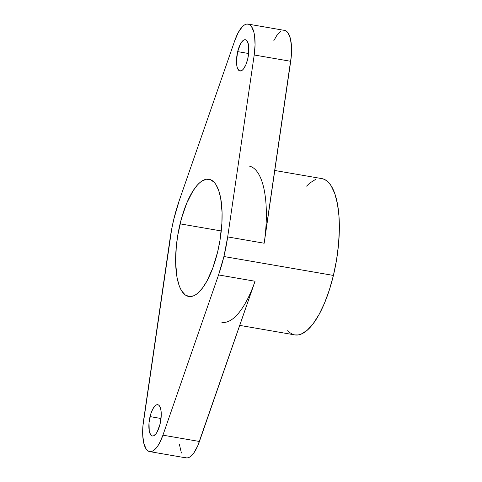 <?xml version="1.0" encoding="UTF-8"?>
<svg xmlns="http://www.w3.org/2000/svg" width="482" height="482" viewBox="0 0 482 482"><rect width="100%" height="100%" fill="white"/><g stroke="black" fill="none" stroke-linecap="round" stroke-linejoin="round"><path stroke-width="0.72" d="M150.047 416.605A15.864 5.664 99.8 0 1 157.753 404.705A15.864 5.664 99.8 0 1 160.066 424.07L161.247 414.99L160.874 409.766L159.614 406.151L158.705 405.127L157.656 404.693L156.511 404.856L155.306 405.615L152.915 408.784L150.854 413.707L149.028 422.708L149.233 430.908L149.763 432.957L151.402 435.547L152.451 435.981L153.595 435.818L156.017 433.728L157.192 431.89L160.066 424.07A15.864 5.664 99.8 0 1 152.354 435.969A15.864 5.664 99.8 0 1 150.047 416.605L161.024 418.503L150.047 416.605M237.668 51.622A15.864 5.664 99.8 0 1 245.374 39.729A15.864 5.664 99.8 0 1 247.688 59.093L248.706 52.99L248.495 44.79L247.236 41.175L246.326 40.151L245.284 39.717L244.133 39.879L242.928 40.639L240.542 43.808L237.668 51.622L236.481 60.702L236.861 65.932L237.385 67.98L239.024 70.565L240.072 71.005L242.428 70.077L243.639 68.751L245.91 64.63L247.688 59.093A15.864 5.664 99.8 0 1 239.976 70.987A15.864 5.664 99.8 0 1 237.668 51.622L248.652 53.52L237.668 51.622M180.081 223.847A59.479 21.238 99.8 0 1 208.989 179.238A59.479 21.238 99.8 0 1 217.653 251.851L219.961 240.458L221.889 223.317L222.075 212.496L220.684 198.21L218.701 190.523L215.96 184.648L214.333 182.467L210.652 179.72L206.513 179.214L202.085 180.955L199.813 182.654L197.53 184.883L193.029 190.848L186.751 203.085L181.509 218.322L177.768 235.24L176.267 246.736L175.659 263.202L177.045 277.487L179.027 285.175L180.31 288.357L181.774 291.05L185.172 294.876L189.101 296.514L193.409 295.894L195.65 294.743L197.921 293.044L202.47 288.073L206.88 281.175L212.869 267.799L217.653 251.851A59.479 21.238 99.8 0 1 188.739 296.46A59.479 21.238 99.8 0 1 180.081 223.847L221.262 230.956L180.081 223.847M239.729 325.386L294.863 334.906A79.307 28.311 -80.2 0 0 333.411 275.433L223.913 256.52A79.307 28.311 99.8 0 1 218.557 274.933L255.056 281.241L199.428 441.476L162.928 435.174A31.722 11.327 99.8 0 1 149.655 451.598A31.722 11.327 99.8 0 1 143.528 420.708L170.05 238.777A79.307 28.311 99.8 0 1 173.815 219.177A79.307 28.311 99.8 0 1 179.177 200.759L234.8 40.524A31.722 11.327 99.8 0 1 248.079 24.1A31.722 11.327 99.8 0 1 254.207 54.984L290.7 61.292A31.722 11.327 -80.2 0 0 284.573 30.402L248.079 24.1M253.02 286.79L255.056 281.241A79.307 28.311 99.8 0 1 221.865 322.301M149.655 451.598L186.154 457.9A31.722 11.327 -80.2 0 0 199.428 441.476L162.928 435.174L218.557 274.933L255.056 281.241L197.753 445.802L193.945 452.785L189.878 456.96L187.884 457.834L185.992 457.87L184.251 457.057M181.401 453.002L179.467 444.675M248.863 166.007A79.307 28.311 99.8 0 1 264.178 243.223L227.685 236.915L223.913 256.52L218.557 274.933L162.928 435.174L159.409 443.301L157.445 446.483L153.378 450.652L151.39 451.532L149.492 451.568L147.751 450.754L146.209 449.116L143.871 443.567L142.738 435.523L142.937 425.841L171.719 228.908L173.815 219.177L179.177 200.759L234.8 40.524L238.325 32.396L242.313 26.739L244.35 25.04L246.344 24.166L248.236 24.13L249.977 24.944L251.526 26.582L253.857 32.125L254.586 35.885L255.062 44.874L254.207 54.984L290.7 61.292L264.178 243.223L227.685 236.915L254.207 54.984L227.685 236.915A79.307 28.311 99.8 0 1 223.913 256.52L333.411 275.433A79.307 28.311 -80.2 0 0 321.862 178.611L274.782 170.483M284.735 30.432L286.477 31.246L288.025 32.884L290.357 38.433L291.49 46.477L291.297 56.159L265.022 236.783M273.836 40.621L276.782 35.517L280.849 31.348M306.582 186.136L309.625 183.166L315.638 179.364M321.38 178.545L324.073 179.262L326.615 180.726L328.983 182.919L331.152 185.829L334.809 193.656L337.454 203.91L338.979 216.195L339.328 230.041L338.491 244.91L336.49 260.238L333.411 275.433L329.369 289.905L324.519 303.106L319.048 314.529L313.167 323.729L307.1 330.357L301.081 334.153L298.165 334.942L294.845 334.906M292.646 334.261L290.104 332.797L287.736 330.604"/></g></svg>
